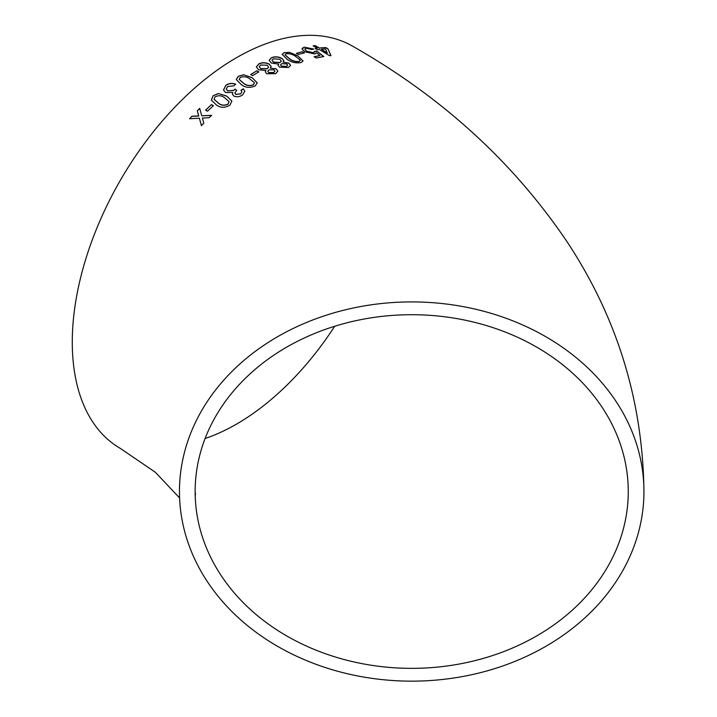 <?xml version="1.0" encoding="UTF-8"?>
<svg xmlns="http://www.w3.org/2000/svg" width="717" height="717" viewBox="0 0 717 717"><rect width="100%" height="100%" fill="white"/><g stroke="black" fill="none" stroke-linecap="round" stroke-linejoin="round"><path stroke-width="1.08" d="M411.701 301.911A232.236 189.62 180 0 0 179.465 491.53A232.236 189.62 180 0 0 411.701 681.15A232.236 189.62 180 0 0 643.938 491.53A232.236 189.62 180 0 0 411.701 301.911M643.938 491.53C642.826 401.045 617.265 317.891 567.264 242.068C513.399 162.176 441.842 96.885 352.603 46.193A232.236 134.079 120 0 0 236.485 57.701A232.236 134.079 120 0 0 84.776 262.341A232.236 134.079 120 0 0 120.375 448.439L155.392 472.297L179.6 497.957M191.914 116.253L189.557 118.735L199.344 118.197L201.441 125.645L203.807 123.172L202.364 118.045L209.176 117.713L211.578 115.347L201.728 115.769L199.685 108.401L197.283 110.776L198.708 115.903L191.914 116.253L189.611 118.852M211.479 104.61L205.582 110.158L207.491 111.234L213.388 105.686L211.479 104.61L205.627 110.284M229.933 105.139L231.878 101.088L226.724 96.069L218.353 93.533L213.146 95.702L211.282 100.048L216.4 104.969C220.486 107.962 225.004 108.016 229.933 105.139M233.841 96.069C236.897 97.288 239.854 96.867 242.722 94.814L244.802 91.193L243.287 88.818L240.957 90.252L241.925 91.659L240.742 93.784L235.875 94.366L234.853 92.932L236.735 90.342L235.033 89.087L233.894 90.261L227.728 90.907L226.267 89.033L227.656 86.506L233.724 85.861L235.624 84.185C232.138 82.849 228.866 83.244 225.81 85.359L223.498 89.957L225.622 92.574L232.783 92.448L232.416 94.232L233.841 96.069M255.171 85.915L257.26 82.885L252.07 77.615L243.655 74.747L238.349 76.289L236.278 79.515L241.459 84.776C245.555 87.743 250.125 88.119 255.171 85.915M256.883 70.777L250.69 74.514L252.608 75.617L258.801 71.888L256.883 70.777L250.699 74.667M265.917 70.499L265.308 71.861L266.706 73.752L275.669 73.654L277.873 71.162L276.135 68.823L270.318 68.169L271.205 66.529L269.251 64.127C265.72 62.361 262.243 62.289 258.81 63.894L256.372 66.914L258.532 69.764L265.917 70.499L265.308 71.942M278.68 64.109L278.079 65.265L279.487 67.147L288.422 67.506L290.591 65.417L288.852 63.087L283.045 62.182L283.914 60.784L281.96 58.409C278.438 56.607 274.978 56.365 271.564 57.665L269.153 60.21L271.313 63.051L278.68 64.109L278.071 65.346M301.032 62.567L303.04 60.972L297.833 55.854L289.453 52.341L284.219 52.637L282.175 54.349L287.374 59.511C291.487 62.397 296.04 63.41 301.032 62.567M302.368 51.705L296.408 53.345L298.317 54.474L304.277 52.843L302.368 51.705L296.372 53.506M314.682 51.328L313.481 52.717L306.715 51.239L304.752 49.043L306.042 48.272L311.913 49.509L313.705 49.052L304.142 47.134L302.135 49.186L304.806 51.776L314.835 53.972L316.538 52.78L320.024 55.514L314.18 56.715L316.305 57.996L323.788 56.518L316.905 51.122L314.682 51.328L314.745 52.072M302.171 48.344L302.135 49.186M317.398 49.778L319.379 49.518L329.551 55.702L330.931 55.55L327.947 48.81L325.823 47.528L319.217 48.021L315.175 45.61L313.212 45.834L317.255 48.245L315.274 48.505L317.398 49.778M628.262 491.53A216.561 176.821 180 0 0 411.701 314.709A216.561 176.821 180 0 0 195.141 491.53A216.561 176.821 180 0 0 411.701 668.352A216.561 176.821 180 0 0 628.262 491.53M205.116 438.499A216.561 125.027 120 0 0 334.705 326.262M330.878 55.72L327.947 48.81M327.884 48.98L325.823 47.528M325.769 47.698L319.217 48.021M319.173 48.191L315.175 45.61M315.122 45.78L313.159 46.005M315.22 48.675L317.255 48.245M321.35 49.294L327.248 53.076L325.563 48.935L321.35 49.294L327.302 52.906M314.136 56.885L320.024 55.514M323.734 56.688L316.905 51.122M316.851 51.292L314.638 51.49L313.481 52.717M313.437 52.879L306.715 51.239M306.679 51.4L304.734 49.132M313.652 49.222L304.142 47.134M304.098 47.304L302.153 48.424M304.241 53.013L302.332 51.875M303.022 61.053L297.833 55.854M297.806 56.025L289.453 52.341M289.426 52.511L284.219 52.637M284.192 52.798L282.166 54.429M285.07 54.922L289.462 58.884C292.222 60.999 295.44 61.895 299.114 61.59L300.136 60.174M299.114 61.59L300.172 60.013L300.181 60.613M300.172 60.013L295.762 56.526C293.02 54.402 289.811 53.479 286.137 53.757L285.079 54.842L289.489 58.713C292.24 60.828 295.458 61.734 299.141 61.42M290.582 65.498L288.852 63.087M288.834 63.257L283.045 62.182M283.896 60.864L281.96 58.409M281.942 58.57C278.42 56.768 274.961 56.526 271.546 57.826L271.564 57.665M271.546 57.826L269.153 60.291M280.571 64.933L281.539 66.287L286.459 66.556L287.651 65.301M272.03 60.291L273.446 62.236L279.899 62.657L281.297 61.241M273.464 62.074L279.917 62.496L281.315 61.16L279.881 59.305L273.464 58.794L272.03 60.21L273.446 62.236M281.548 66.134L286.477 66.394L287.669 65.22L286.728 63.956L281.772 63.652L280.571 64.853L281.539 66.287M277.864 71.243L276.135 68.823M276.126 68.984L270.318 68.169M271.196 66.609L269.251 64.127M269.233 64.279C265.711 62.522 262.243 62.451 258.81 64.055L258.81 63.894M258.81 64.055L256.372 66.995M267.817 71.324L268.785 72.695L273.724 72.704L274.925 71.252M259.267 66.789L260.692 68.733L267.172 68.841L268.588 67.165M260.701 68.581L267.181 68.689L268.597 67.084L267.163 65.211L260.719 65.014L259.267 66.708L260.692 68.733M268.785 72.542L273.724 72.551L274.934 71.18L274.002 69.89L269.027 69.836L267.808 71.243L268.785 72.695M258.801 72.041L256.883 70.938M257.269 82.957L252.07 77.615M252.079 77.768L243.655 74.747M243.663 74.9L238.349 76.289M238.358 76.441L236.278 79.587M239.191 79.39L243.601 83.432C246.343 85.664 249.579 86.174 253.289 84.956L254.356 82.84M253.289 84.956L254.374 83.02M254.347 82.688L249.946 78.995C247.213 76.755 243.986 76.217 240.267 77.391L239.182 79.318L243.583 83.289C246.334 85.52 249.561 86.022 253.28 84.803M244.811 91.274L243.287 88.818M243.305 88.962L240.984 90.396M241.934 91.722L240.742 93.784M240.769 93.927L235.875 94.366M235.893 94.51L234.871 93.004M236.753 90.485L235.033 89.087M235.059 89.231L233.894 90.261M233.921 90.396L227.728 90.907M227.755 91.041L226.276 89.105M235.642 84.328C232.156 82.993 228.884 83.378 225.837 85.493L225.81 85.359M225.837 85.493L223.507 90.028M232.425 94.294L232.783 92.448M231.887 101.151L226.724 96.069M226.751 96.203L218.353 93.533M218.389 93.667L213.146 95.702M213.173 95.827L211.3 100.111M214.096 99.376L218.497 103.266C221.248 105.551 224.439 105.856 228.078 104.189L229.064 101.59L224.654 97.799C221.911 95.504 218.712 95.173 215.055 96.786L214.078 99.304L218.461 103.131C221.203 105.417 224.403 105.722 228.042 104.055L229.064 101.59M213.433 105.811L211.515 104.736M201.504 125.762L199.344 118.197M211.623 115.473L201.728 115.769M199.729 108.527L197.283 110.776M197.327 110.893L198.708 115.903M198.761 116.02L191.968 116.369M195.141 491.53L195.499 494.82"/></g></svg>
